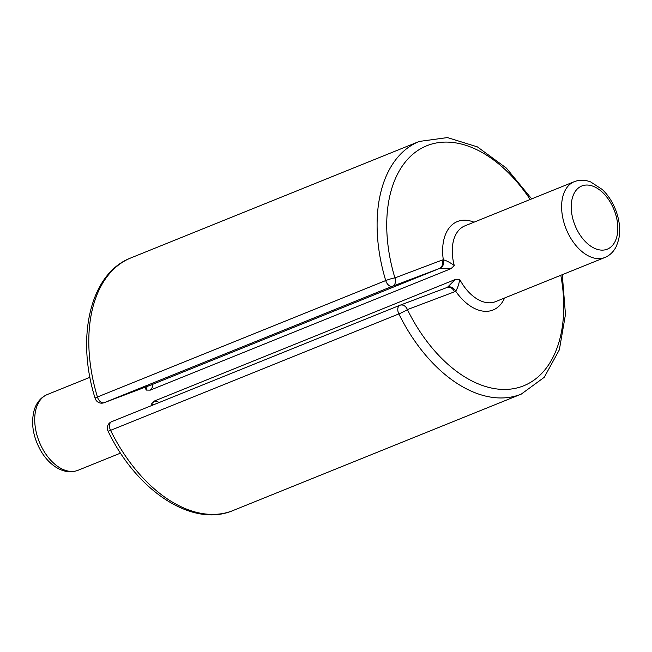 <?xml version="1.0" encoding="UTF-8"?>
<svg xmlns="http://www.w3.org/2000/svg" width="652" height="652" viewBox="0 0 652 652"><rect width="100%" height="100%" fill="white"/><g stroke="black" fill="none" stroke-linecap="round" stroke-linejoin="round"><path stroke-width="0.98" d="M159.479 402.39L154.548 400.964M400.116 305.201L446.979 287.491A6.813 5.363 69.3 0 1 447.068 287.459A6.813 5.363 69.3 0 1 454.444 291.827A13.627 8.411 68 0 0 455.658 291.175A6.813 5.297 54.3 0 0 447.582 287.165L455.235 279.512L154.548 400.956L151.549 403.922L153.603 404.762M447.068 287.459L400.026 305.234A6.813 5.363 69.3 0 0 399.937 305.266A6.813 4.205 68 0 0 399.88 305.291A6.813 4.205 68 0 0 398.861 313.914L110.563 430.353A6.813 0.628 153.8 0 1 108.02 431.053C136.447 490.712 192.307 528.055 232.992 510.549A136.244 84.067 -112 0 1 110.563 430.353A6.813 4.205 -112 0 1 111.582 421.73L111.582 421.73A6.813 4.205 -112 0 1 111.639 421.714L399.831 305.307M130.938 257.89C90.359 273.278 75.705 336.685 95.127 398.331A6.813 0.782 -16.8 0 1 97.425 396.995A136.244 84.067 -112 0 1 130.938 257.89L419.244 141.443A136.244 84.067 68 0 0 385.723 280.556A6.813 4.205 68 0 0 392.447 286.252L439.489 268.477L151.182 384.924A6.813 5.363 69.3 0 1 151.101 384.957A6.813 5.363 69.3 0 1 151.011 384.99M440.157 268.322A6.813 5.273 -95.8 0 0 443.311 259.822A13.627 8.411 68 0 0 441.958 260.132A6.813 5.363 -110.7 0 1 439.489 268.477A6.813 4.205 -112 0 1 440.157 268.322L450.972 268.681L150.286 390.124C152.992 386.913 153.513 385.128 151.859 384.77A6.813 5.273 84.2 0 1 150.93 385.022M150.286 390.124L146.097 390.075L147.173 386.44M151.859 384.77A6.813 4.205 68 0 0 151.182 384.924L104.149 402.7A6.813 5.363 69.3 0 1 104.059 402.732L151.101 384.957M104.149 402.7A6.813 4.205 -112 0 1 97.425 396.995L385.723 280.556A6.813 0.782 -16.8 0 1 394.925 277.907A6.813 5.363 69.3 0 1 392.447 286.252L104.149 402.7M560.81 275.283A129.43 79.862 -112 0 1 515.944 388.193A129.43 79.862 -112 0 1 407.402 309.594A6.813 5.363 69.3 0 0 400.026 305.234A6.813 6.813 0 0 0 399.88 305.291L111.582 421.73A6.813 6.813 0 0 0 108.02 431.053M450.972 268.681L454.281 265.6C450.206 262.552 446.547 260.621 443.311 259.822A47.686 29.421 68 0 1 473.98 222.193M454.444 291.827L407.402 309.594A6.813 0.628 153.8 0 1 398.861 313.914A136.244 84.067 68 0 0 521.29 394.101L544.249 377.304L559.359 349.782L565.471 314.468L562.285 274.688M455.235 279.512L459.733 279.447C458.869 284.533 457.508 288.437 455.658 291.175A47.686 29.421 68 0 0 504.599 297.988M447.582 287.165A6.813 4.205 -112 0 1 447.044 287.467M441.958 260.132L394.925 277.907A129.43 79.862 -112 0 1 420.467 148.835A129.43 79.862 -112 0 1 530.19 199.488M47.36 394.501C41.092 397.19 36.756 402.227 34.336 409.619C30.701 422.928 32.902 436.742 40.937 451.07C45.053 457.989 50.017 463.336 55.811 467.125C63.399 471.918 70.783 472.977 77.979 470.304A40.872 25.224 -112 0 1 39.071 441.314A40.872 25.224 -112 0 1 47.36 394.501L89.952 377.304M565.969 228.51A40.872 25.224 68 0 0 604.869 257.491C609.995 255.348 613.858 251.509 616.474 245.991L618.609 239.814C620.671 230.352 619.661 220.303 615.561 209.667C612.367 201.639 607.941 194.915 602.285 189.496L590.696 181.941C584.942 179.748 579.465 179.667 574.257 181.688A40.872 25.224 68 0 0 565.969 228.51M151.549 403.922A40.872 25.224 68 0 0 152.299 405.291M145.38 387.117A40.872 25.224 68 0 0 146.097 390.075M454.281 265.6A40.872 25.224 -112 0 1 464.9 225.861L574.257 181.688M604.869 257.491L495.512 301.656A40.872 25.224 -112 0 1 459.733 279.447M574.868 225.013A34.059 21.019 -112 0 1 582.049 185.893A34.059 21.019 -112 0 1 614.2 210.156A34.059 21.019 -112 0 1 607.02 249.276A34.059 21.019 -112 0 1 574.868 225.013M95.127 398.331A6.813 6.813 0 0 0 104.059 402.732M232.992 510.549L521.29 394.101M531.665 198.893L506.335 168.061L477.419 146.896L447.427 137.58L419.244 141.443M77.979 470.304L120.563 453.099"/></g></svg>
